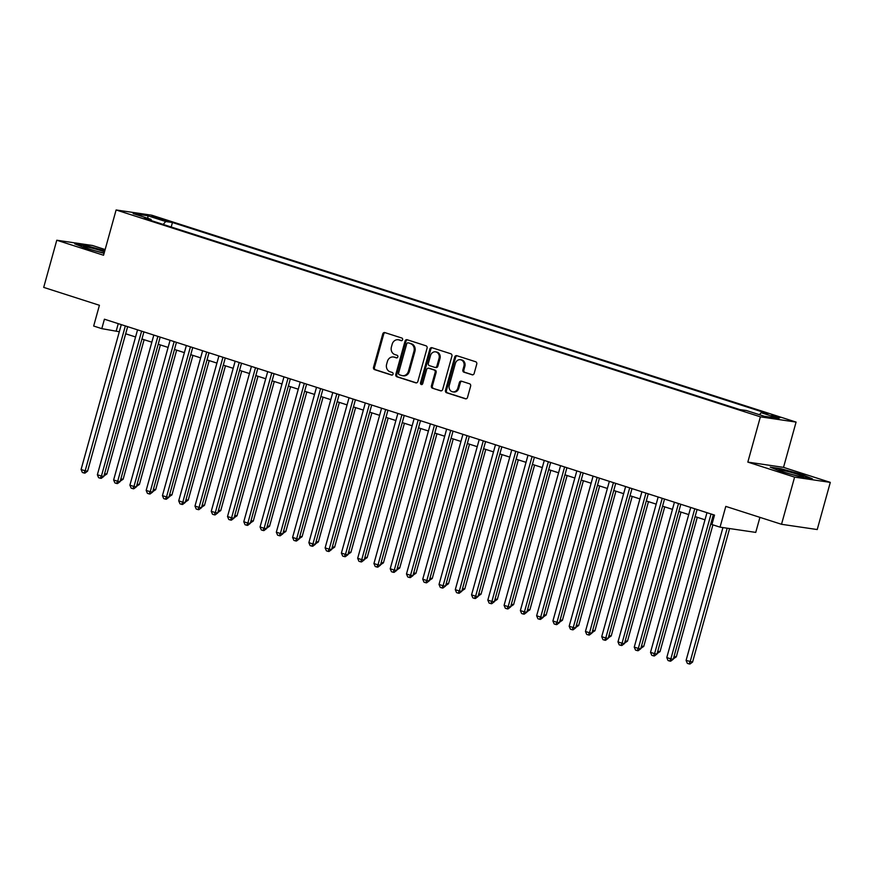 <?xml version="1.0" encoding="UTF-8"?>
<svg xmlns="http://www.w3.org/2000/svg" width="874" height="874" viewBox="0 0 874 874"><rect width="100%" height="100%" fill="white"/><g stroke="black" fill="none" stroke-linecap="round" stroke-linejoin="round"><path stroke-width="1.31" d="M402.597 339.702A1.344 1.169 -81.6 0 0 401.843 338.041L384.877 332.601A1.923 1.672 -81.6 0 0 382.768 333.934L373.526 367.266A1.923 1.672 -81.6 0 0 374.607 369.636L391.574 375.077A1.344 1.169 -81.6 0 0 392.295 372.488L390.099 371.778A6.162 5.353 -81.6 0 1 386.625 364.218L387.401 361.443A6.162 5.353 -81.6 0 1 393.409 356.985A6.162 5.353 -81.6 0 1 394.152 357.149L396.348 357.859A1.344 1.169 -81.6 0 0 397.069 355.27L394.873 354.56A6.162 5.353 -81.6 0 1 391.41 347L392.175 344.214A6.162 5.353 -81.6 0 1 398.183 339.757A6.162 5.353 -81.6 0 1 398.926 339.931L401.122 340.642A1.344 1.169 -81.6 0 0 402.597 339.702M780.657 417.553L771.513 415.423L780.657 417.553M472.047 374.804A1.923 1.672 -81.6 0 0 474.156 373.46L476.745 364.108A1.923 1.672 -81.6 0 0 475.664 361.749L456.818 355.696A1.923 1.672 -81.6 0 0 454.709 357.04L445.467 390.361A1.923 1.672 -81.6 0 0 446.548 392.732L465.394 398.784A1.923 1.672 -81.6 0 0 467.503 397.441L470.638 386.144A1.923 1.672 -81.6 0 0 469.557 383.784L461.483 381.195A1.923 1.672 -81.6 0 0 459.374 382.528L457.823 388.132A5.157 4.468 -81.6 0 1 452.798 391.858A5.157 4.468 -81.6 0 1 449.28 385.39L455.365 363.453A5.157 4.468 -81.6 0 1 460.39 359.717A5.157 4.468 -81.6 0 1 463.908 366.195L462.892 369.844A1.923 1.672 -81.6 0 0 463.974 372.215L472.517 374.87M105.131 249.549L92.48 245.485L56.777 240.23L43.7 287.393L99.418 305.277L93.671 326.035L101.799 328.646L104.421 319.207L714.517 515.103L711.906 524.531L720.045 527.153L755.748 532.397L759.921 517.353M794.597 477.128L830.3 482.382L783.53 467.361L747.827 462.106L794.597 477.128L781.52 524.291L725.791 506.396L720.045 527.153M747.827 462.106L760.38 416.832L116.111 209.968L151.814 215.222L796.083 422.087L760.38 416.832M56.777 240.23L103.558 255.241L116.111 209.968M427.08 348.169A1.923 1.672 -81.6 0 0 425.999 345.798L407.153 339.746A1.923 1.672 -81.6 0 0 405.044 341.089L395.802 374.422A1.923 1.672 -81.6 0 0 396.883 376.781L415.729 382.834A1.923 1.672 -81.6 0 0 417.838 381.501L427.08 348.169M431.985 347.721L450.831 353.773A1.923 1.672 -81.6 0 1 451.913 356.144L442.67 389.465A1.923 1.672 -81.6 0 1 440.562 390.809L432.499 388.22A1.923 1.672 -81.6 0 1 431.406 385.849L435.165 372.335A1.923 1.672 -81.6 0 0 434.072 369.975L428.73 368.26A1.923 1.672 -81.6 0 0 426.621 369.593L422.71 383.664A1.344 1.169 -81.6 0 1 420.481 382.954L429.877 349.065A1.923 1.672 -81.6 0 1 431.985 347.721M830.3 482.382L817.223 529.546L781.52 524.291M154.545 217.582L166.978 220.794L160.532 218.456L151.672 216.391L154.545 217.582M759.451 414.702L761.156 412.703L767.918 413.697L172.451 222.509L165.699 221.515L163.209 224.432M761.156 412.703L779.051 418.449L764.389 416.286L746.494 410.551L739.732 409.556L144.276 218.358L151.027 219.352L133.132 213.606L147.804 215.769L165.699 221.515M783.53 467.361L796.083 422.087M101.799 328.646L119.301 331.738M125.67 333.792L135.568 336.971M141.938 339.014L151.836 342.193M158.205 344.236L168.103 347.415M174.483 349.458L184.381 352.637M190.75 354.68L200.649 357.859M207.018 359.913L216.916 363.081M223.285 365.135L233.183 368.315M239.552 370.358L249.451 373.537M255.831 375.58L265.718 378.759M272.098 380.802L281.996 383.981M288.365 386.024L298.263 389.203M304.633 391.246L314.531 394.425M320.9 396.479L330.798 399.647M337.178 401.701L347.065 404.881M353.446 406.923L363.344 410.103M369.713 412.146L379.611 415.325M385.98 417.368L395.878 420.547M402.248 422.59L412.146 425.769M418.515 427.823L428.413 430.991M434.793 433.045L444.691 436.224M451.06 438.267L460.959 441.446M467.328 443.489L477.226 446.669M483.595 448.712L493.493 451.891M499.862 453.934L509.761 457.113M516.141 459.156L526.028 462.335M532.408 464.389L542.306 467.557M548.675 469.611L558.573 472.79M564.943 474.833L574.841 478.012M581.21 480.055L591.108 483.235M597.488 485.278L607.375 488.457M613.756 490.5L623.654 493.679M630.023 495.733L639.921 498.901M646.29 500.955L656.188 504.134M662.558 506.177L672.456 509.356M678.836 511.399L688.723 514.578M695.103 516.621L705.001 519.801M711.37 521.844L712.55 522.226M118.252 323.653L116.275 330.776M171.206 227.011L172.451 222.509M151.311 220.619L151.027 219.352M147.957 218.369L147.804 215.769M104.804 250.751L85.455 245.397L74.705 243.813L85.029 248.063L104.082 253.34M812.372 478.799L802.048 474.549L780.974 468.715L770.223 467.131L780.548 471.381L801.622 477.215L812.372 478.799M401.701 340.652L399.899 340.073A6.162 5.353 -81.6 0 0 399.145 339.899L398.183 339.757M393.409 356.985L394.371 357.127A6.162 5.353 -81.6 0 1 395.114 357.291L396.916 357.87M385.161 332.688A1.923 1.672 -81.6 0 0 383.73 334.076L374.487 367.408A1.923 1.672 -81.6 0 0 375.569 369.778L392.142 375.099M407.437 339.844A1.923 1.672 -81.6 0 0 406.006 341.231L396.763 374.564A1.923 1.672 -81.6 0 0 397.845 376.923L416.406 382.888M408.191 342.903A1.344 1.169 -81.6 0 0 406.716 343.843L398.599 373.1A1.344 1.169 -81.6 0 0 399.363 374.76L401.679 375.503A6.162 5.353 -81.6 0 0 402.422 375.678A6.162 5.353 -81.6 0 0 408.431 371.21L413.97 351.217A6.162 5.353 -81.6 0 0 410.507 343.646L409.152 343.045A1.344 1.169 -81.6 0 0 408.824 343.001M402.422 375.678L403.384 375.82A6.162 5.353 -81.6 0 0 409.393 371.352L408.431 371.21M409.152 343.045L411.468 343.788A6.162 5.353 -81.6 0 1 414.942 351.359L409.393 371.352M441.239 390.864L432.499 388.22M429.221 368.325A1.923 1.672 -81.6 0 1 429.691 368.402L435.044 370.117A1.923 1.672 -81.6 0 1 436.126 372.477L432.379 385.991A1.923 1.672 -81.6 0 0 433.46 388.362M432.269 347.819A1.923 1.672 -81.6 0 0 430.838 349.207L421.443 383.096A1.344 1.169 -81.6 0 0 421.902 384.593M439.054 358.307A5.157 4.468 -81.6 0 0 435.525 351.84A5.157 4.468 -81.6 0 0 430.511 355.565L428.358 363.3A1.923 1.672 -81.6 0 0 429.451 365.66L434.793 367.375A1.923 1.672 -81.6 0 0 436.902 366.042L439.054 358.307L440.015 358.449A5.157 4.468 -81.6 0 0 436.497 351.982L435.525 351.84M435.765 367.517A1.923 1.672 -81.6 0 0 437.874 366.184L436.902 366.042M440.015 358.449L437.874 366.184M460.39 359.717L461.352 359.859A5.157 4.468 -81.6 0 1 464.87 366.337L463.865 369.986A1.923 1.672 -81.6 0 0 464.946 372.357L472.725 374.848M452.798 391.858L453.77 392A5.157 4.468 -81.6 0 0 458.784 388.274L457.823 388.132M461.767 381.283A1.923 1.672 -81.6 0 0 460.347 382.67L458.784 388.274M457.102 355.784A1.923 1.672 -81.6 0 0 455.671 357.182L446.428 390.503A1.923 1.672 -81.6 0 0 447.51 392.874L466.071 398.828M104.596 473.686L106.868 474.014L144.112 339.713M106.868 474.014L103.973 475.937M125.343 325.926L85.16 470.824L81.085 469.513L121.278 324.625M127.648 326.668L87.575 471.173L85.16 470.824L83.98 472.987L82.353 472.463L81.085 469.513M87.575 471.173L84.942 473.129L83.98 472.987M104.509 251.81A12.76 0.907 15.5 0 0 101.952 250.947A12.76 0.907 15.5 0 0 89.05 247.408A12.76 0.907 15.5 0 0 83.445 246.741A12.76 0.907 15.5 0 0 89.399 249.101A12.76 0.907 15.5 0 0 104.17 253.045M76.508 244.556L85.674 245.9L104.683 251.166M785.169 470.857A12.76 0.907 15.5 0 0 778.963 470.059A12.76 0.907 15.5 0 0 797.219 475.817A12.76 0.907 15.5 0 0 803.359 476.833A12.76 0.907 15.5 0 0 798.148 474.484A12.76 0.907 15.5 0 0 785.169 470.857M772.026 467.874L781.192 469.218L801.611 474.877L810.449 478.515M120.863 478.908L123.136 479.247L160.39 344.935M123.136 479.247L120.241 481.159M137.131 484.13L139.403 484.469L176.657 350.157M139.403 484.469L136.508 486.381M153.398 489.353L155.681 489.691L192.925 355.379M155.681 489.691L152.775 491.603M169.665 494.575L171.949 494.913L209.192 360.601M171.949 494.913L169.043 496.825M141.61 331.148L101.428 476.046L97.364 474.746L137.546 329.848M143.915 331.891L103.842 476.406L101.428 476.046L100.248 478.209L98.62 477.696L97.364 474.746M103.842 476.406L101.22 478.351L100.248 478.209M157.877 336.381L117.695 481.268L113.631 479.968L153.813 335.07M160.182 337.113L120.109 481.629L117.695 481.268L116.515 483.442L114.887 482.918L113.631 479.968M120.109 481.629L117.487 483.584L116.515 483.442M174.145 341.603L133.962 486.49L129.898 485.19L170.08 340.292M176.45 342.335L136.377 486.851L133.962 486.49L132.793 488.664L131.166 488.14L129.898 485.19M136.377 486.851L133.755 488.806L132.793 488.664M190.423 346.825L150.23 491.723L146.166 490.412L186.348 345.514M192.728 347.568L152.644 492.073L150.23 491.723L149.061 493.886L147.433 493.362L146.166 490.412M152.644 492.073L150.022 494.029L149.061 493.886M185.944 499.808L188.216 500.136L225.459 365.835M188.216 500.136L185.321 502.047M206.69 352.047L166.508 496.945L162.433 495.634L202.615 350.736M208.995 352.79L168.911 497.295L166.508 496.945L165.328 499.109L163.7 498.584L162.433 495.634M168.911 497.295L166.289 499.251L165.328 499.109M202.211 505.03L204.483 505.358L241.737 371.057M204.483 505.358L201.588 507.27M222.957 357.269L182.775 502.168L178.711 500.857L218.893 355.969M225.263 358.012L185.19 502.517L182.775 502.168L181.595 504.331L179.968 503.806L178.711 500.857M185.19 502.517L182.557 504.473L181.595 504.331M218.478 510.252L220.751 510.58L258.005 376.279M220.751 510.58L217.855 512.503M239.225 362.492L199.043 507.39L194.978 506.079L235.161 361.191M241.53 363.234L201.457 507.739L199.043 507.39L197.863 509.553L196.235 509.039L194.978 506.079M201.457 507.739L198.835 509.695L197.863 509.553M234.745 515.474L237.029 515.813L274.272 381.501M237.029 515.813L234.123 517.725M255.492 367.714L215.31 512.612L211.246 511.312L251.428 366.414M257.797 368.457L217.724 512.972L215.31 512.612L214.141 514.786L212.513 514.262L211.246 511.312M217.724 512.972L215.102 514.928L214.141 514.786M251.013 520.696L253.296 521.035L290.539 386.723M253.296 521.035L250.39 522.947M271.77 372.947L231.577 517.834L227.513 516.534L267.695 371.636M274.075 373.679L233.992 518.195L231.577 517.834L230.408 520.008L228.78 519.484L227.513 516.534M233.992 518.195L231.37 520.15L230.408 520.008M267.291 525.919L269.563 526.257L306.807 391.945M269.563 526.257L266.668 528.169M288.038 378.169L247.855 523.056L243.78 521.756L283.963 376.858M290.343 378.912L250.259 523.417L247.855 523.056L246.676 525.23L245.048 524.706L243.78 521.756M250.259 523.417L247.637 525.372L246.676 525.23M283.558 531.141L285.831 531.479L323.074 397.178M285.831 531.479L282.936 533.391M304.305 383.391L264.123 528.289L260.059 526.978L300.241 382.08M306.61 384.134L266.537 528.639L264.123 528.289L262.943 530.452L261.315 529.928L260.059 526.978M266.537 528.639L263.904 530.594L262.943 530.452M299.826 536.374L302.098 536.702L339.352 402.401M302.098 536.702L299.203 538.613M320.572 388.613L280.39 533.511L276.326 532.2L316.508 387.313M322.877 389.356L282.805 533.861L280.39 533.511L279.21 535.675L277.582 535.15L276.326 532.2M282.805 533.861L280.183 535.817L279.21 535.675M316.093 541.596L318.376 541.924L355.62 407.623M318.376 541.924L315.47 543.846M336.84 393.835L296.657 538.734L292.593 537.423L332.776 392.535M339.145 394.578L299.072 539.083L296.657 538.734L295.478 540.897L293.861 540.372L292.593 537.423M299.072 539.083L296.45 541.039L295.478 540.897M332.36 546.818L334.644 547.157L371.887 412.845M334.644 547.157L331.738 549.069M353.107 399.057L312.925 543.956L308.861 542.656L349.043 397.757M355.412 399.8L315.339 544.316L312.925 543.956L311.756 546.119L310.128 545.605L308.861 542.656M315.339 544.316L312.717 546.261L311.756 546.119M348.639 552.04L350.911 552.379L388.154 418.067M350.911 552.379L348.016 554.291M369.385 404.291L329.203 549.178L325.128 547.878L365.31 402.98M371.69 405.023L331.607 549.538L329.203 549.178L328.023 551.352L326.395 550.828L325.128 547.878M331.607 549.538L328.985 551.494L328.023 551.352M364.906 557.262L367.178 557.601L404.422 423.289M367.178 557.601L364.283 559.513M385.653 409.513L345.47 554.4L341.395 553.1L381.588 408.202M387.958 410.245L347.885 554.761L345.47 554.4L344.29 556.574L342.663 556.05L341.395 553.1M347.885 554.761L345.252 556.716L344.29 556.574M381.173 562.485L383.446 562.823L420.7 428.511M383.446 562.823L380.551 564.735M401.92 414.735L361.738 559.633L357.674 558.322L397.856 413.424M404.225 415.478L364.152 559.983L361.738 559.633L360.558 561.796L358.93 561.272L357.674 558.322M364.152 559.983L361.53 561.938L360.558 561.796M397.441 567.718L399.713 568.045L436.967 433.744M399.713 568.045L396.818 569.957M418.187 419.957L378.005 564.855L373.941 563.544L414.123 418.646M420.492 420.7L380.419 565.205L378.005 564.855L376.825 567.018L375.208 566.494L373.941 563.544M380.419 565.205L377.797 567.16L376.825 567.018M413.708 572.94L415.991 573.268L453.235 438.966M415.991 573.268L413.085 575.179M434.454 425.179L394.272 570.077L390.208 568.766L430.39 423.879M436.76 425.922L396.687 570.427L394.272 570.077L393.103 572.241L391.476 571.716L390.208 568.766M396.687 570.427L394.065 572.383L393.103 572.241M429.986 578.162L432.259 578.49L469.502 444.189M432.259 578.49L429.353 580.412M450.733 430.401L410.551 575.3L406.476 573.989L446.658 429.101M453.038 431.144L412.954 575.649L410.551 575.3L409.371 577.463L407.743 576.949L406.476 573.989M412.954 575.649L410.332 577.605L409.371 577.463M446.253 583.384L448.526 583.723L485.769 449.411M448.526 583.723L445.631 585.635M467 435.623L426.818 580.522L422.743 579.222L462.925 434.323M469.305 436.366L429.232 580.882L426.818 580.522L425.638 582.696L424.01 582.171L422.743 579.222M429.232 580.882L426.599 582.827L425.638 582.696M462.521 588.606L464.793 588.945L502.047 454.633M464.793 588.945L461.898 590.857M483.267 440.857L443.085 585.744L439.021 584.444L479.203 439.546M485.573 441.589L445.5 586.104L443.085 585.744L441.905 587.918L440.278 587.394L439.021 584.444M445.5 586.104L442.878 588.06L441.905 587.918M478.788 593.828L481.061 594.167L518.315 459.855M481.061 594.167L478.165 596.079M499.535 446.079L459.353 590.966L455.288 589.666L495.471 444.768M501.84 446.822L461.767 591.327L459.353 590.966L458.173 593.14L456.545 592.616L455.288 589.666M461.767 591.327L459.145 593.282L458.173 593.14M495.055 599.051L497.339 599.389L534.582 465.088M497.339 599.389L494.433 601.301M515.802 451.301L475.62 596.199L471.556 594.888L511.738 449.99M518.107 452.044L478.034 596.549L475.62 596.199L474.451 598.362L472.823 597.838L471.556 594.888M478.034 596.549L475.412 598.504L474.451 598.362M511.323 604.284L513.606 604.611L550.849 470.31M513.606 604.611L510.7 606.523M532.08 456.523L491.887 601.421L487.823 600.11L528.005 455.223M534.385 457.266L494.302 601.771L491.887 601.421L490.718 603.584L489.09 603.06L487.823 600.11M494.302 601.771L491.68 603.726L490.718 603.584M527.601 609.506L529.873 609.834L567.117 475.532M529.873 609.834L526.978 611.756M548.348 461.745L508.165 606.643L504.09 605.332L544.273 460.445M550.653 462.488L510.569 606.993L508.165 606.643L506.986 608.807L505.358 608.282L504.09 605.332M510.569 606.993L507.947 608.949L506.986 608.807M543.868 614.728L546.141 615.067L583.384 480.755M546.141 615.067L543.246 616.978M564.615 466.967L524.433 611.866L520.369 610.565L560.551 465.667M566.92 467.71L526.847 612.226L524.433 611.866L523.253 614.029L521.625 613.515L520.369 610.565M526.847 612.226L524.214 614.171L523.253 614.029M560.136 619.95L562.408 620.289L599.662 485.977M562.408 620.289L559.513 622.201M580.882 472.2L540.7 617.088L536.636 615.788L576.818 470.889M583.187 472.932L543.115 617.448L540.7 617.088L539.52 619.262L537.892 618.737L536.636 615.788M543.115 617.448L540.493 619.404L539.52 619.262M576.403 625.172L578.686 625.511L615.93 491.199M578.686 625.511L575.78 627.423M597.15 477.423L556.967 622.31L552.903 621.01L593.085 476.112M599.455 478.154L559.382 622.67L556.967 622.31L555.798 624.484L554.171 623.96L552.903 621.01M559.382 622.67L556.76 624.626L555.798 624.484M592.67 630.394L594.954 630.733L632.197 496.421M594.954 630.733L592.048 632.645M613.417 482.645L573.235 627.543L569.171 626.232L609.353 481.334M615.733 483.388L575.649 627.893L573.235 627.543L572.066 629.706L570.438 629.182L569.171 626.232M575.649 627.893L573.027 629.848L572.066 629.706M608.949 635.616L611.221 635.955L648.464 501.654M611.221 635.955L608.326 637.867M629.695 487.867L589.513 632.765L585.438 631.454L625.62 486.556M632 488.61L591.916 633.115L589.513 632.765L588.333 634.928L586.705 634.404L585.438 631.454M591.916 633.115L589.294 635.07L588.333 634.928M625.216 640.85L627.488 641.177L664.732 506.876M627.488 641.177L624.593 643.089M645.962 493.089L605.78 637.987L601.716 636.676L641.898 491.789M648.268 493.832L608.195 638.337L605.78 637.987L604.6 640.15L602.973 639.626L601.716 636.676M608.195 638.337L605.562 640.292L604.6 640.15M641.483 646.072L643.756 646.399L681.01 512.098M643.756 646.399L640.861 648.322M662.23 498.311L622.048 643.209L617.984 641.898L658.166 497.011M664.535 499.054L624.462 643.559L622.048 643.209L620.868 645.373L619.24 644.859L617.984 641.898M624.462 643.559L621.84 645.515L620.868 645.373M657.751 651.294L660.034 651.633L697.277 517.321M660.034 651.633L657.128 653.544M678.497 503.533L638.315 648.432L634.251 647.131L674.433 502.233M680.802 504.276L640.729 648.792L638.315 648.432L637.135 650.595L635.518 650.081L634.251 647.131M640.729 648.792L638.107 650.737L637.135 650.595M674.018 656.516L676.301 656.855L712.9 524.859M676.301 656.855L673.395 658.767M694.764 508.766L654.582 653.654L650.518 652.354L690.7 507.455M697.07 509.498L656.997 654.014L654.582 653.654L653.413 655.828L651.786 655.303L650.518 652.354M656.997 654.014L654.375 655.97L653.413 655.828M722.929 527.568L686.09 660.416L692.569 662.077L729.593 528.552M692.569 662.077L689.947 664.032L688.974 663.89L690.154 661.716L727.179 528.202M688.974 663.89L687.346 663.366L686.09 660.416M711.043 513.988L670.861 658.876L666.786 657.576L706.968 512.677M713.348 514.72L673.264 659.236L670.861 658.876L669.681 661.05L668.053 660.526L666.786 657.576M673.264 659.236L670.642 661.192L669.681 661.05M160.281 219.374L160.532 218.456M163.908 220.335L164.104 219.614M399.899 340.073L398.926 339.931M395.114 357.291L394.152 357.149M375.569 369.778L374.607 369.636M374.487 367.408L373.526 367.266M383.73 334.076L382.768 333.934M397.845 376.923L396.883 376.781M396.763 374.564L395.802 374.422M406.006 341.231L405.044 341.089M414.942 351.359L413.97 351.217M411.468 343.788L410.507 343.646M432.379 385.991L431.406 385.849M436.126 372.477L435.165 372.335M435.044 370.117L434.072 369.975M429.691 368.402L428.73 368.26M421.443 383.096L420.481 382.954M430.838 349.207L429.877 349.065M464.946 372.357L463.974 372.215M463.865 369.986L462.892 369.844M464.87 366.337L463.908 366.195M460.347 382.67L459.374 382.528M447.51 392.874L446.548 392.732M446.428 390.503L445.467 390.361M455.671 357.182L454.709 357.04M408.988 343.012L408.027 342.87M429.462 368.347L428.489 368.205M435.995 367.572L435.034 367.43"/></g></svg>
